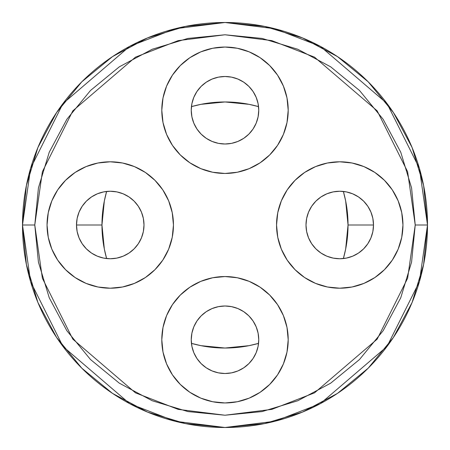 <?xml version="1.0" encoding="UTF-8"?>
<svg xmlns="http://www.w3.org/2000/svg" width="450" height="450" viewBox="0 0 450 450"><rect width="100%" height="100%" fill="white"/><g stroke="black" fill="none" stroke-linecap="round" stroke-linejoin="round"><path stroke-width="0.67" d="M373.5 225A33.75 33.75 0 0 1 339.75 258.75A33.75 33.75 0 0 1 306 225L306.647 218.413L306 225A33.75 33.75 0 0 1 339.75 191.25A33.75 33.75 0 0 1 373.5 225L348.036 225A123.036 123.036 0 0 0 343.373 191.447L345.668 200.998L348.036 225L345.668 249.002L343.373 258.553A123.036 123.036 0 0 0 348.036 225L373.5 225L372.853 231.587L373.5 225L372.853 218.413L370.929 212.085L367.813 206.252L363.617 201.133L358.498 196.937L352.665 193.821L346.337 191.897L339.75 191.25L333.163 191.897L326.835 193.821L321.002 196.937L315.883 201.133L311.687 206.252L308.571 212.085L306.647 218.413M231.587 306.647L237.915 308.571L243.748 311.687L248.867 315.883L253.063 321.002L256.179 326.835L258.103 333.163L258.75 339.75A33.75 33.75 0 0 1 225 373.5A33.75 33.75 0 0 1 191.25 339.75L191.897 333.163L193.821 326.835L196.937 321.002L201.133 315.883L206.252 311.687L212.085 308.571L218.413 306.647L225 306L231.587 306.647L225 306M144 225A33.75 33.75 0 0 1 110.25 258.75A33.75 33.75 0 0 1 76.5 225L101.964 225L76.5 225L77.147 218.413L76.5 225A33.75 33.75 0 0 1 110.25 191.25A33.75 33.75 0 0 1 144 225L143.353 231.587L144 225L143.353 218.413L141.429 212.085L138.313 206.252L134.117 201.133L128.998 196.937L123.165 193.821L116.837 191.897L110.25 191.25L103.663 191.897L97.335 193.821L91.502 196.937L86.383 201.133L82.187 206.252L79.071 212.085L77.147 218.413M358.099 164.514L363.938 166.607L352.08 163.013L339.75 161.797L327.42 163.013L315.562 166.607L304.633 172.446L295.059 180.309L287.196 189.883L281.357 200.812L277.762 212.67L276.548 225A63.203 63.203 0 0 1 339.75 161.797A63.203 63.203 0 0 1 402.952 225A63.203 63.203 0 0 1 339.75 288.202A63.203 63.203 0 0 1 276.548 225L277.762 237.33L281.357 249.188L287.196 260.117L295.059 269.691L304.633 277.554L315.562 283.393L327.42 286.988L339.75 288.202L352.08 286.988L363.938 283.393L356.113 286.048M285.486 358.099L283.393 363.938L286.988 352.08L288.202 339.75A63.203 63.203 0 0 1 225 402.952A63.203 63.203 0 0 1 161.797 339.75A63.203 63.203 0 0 1 225 276.548A63.203 63.203 0 0 1 288.202 339.75L287.662 347.996M110.25 288.202L122.58 286.988L134.438 283.393L145.367 277.554L154.941 269.691L162.804 260.117L168.643 249.188L172.237 237.33L173.453 225L172.237 212.67L168.643 200.812L162.804 189.883L154.941 180.309L145.367 172.446L134.438 166.607L122.58 163.013L110.25 161.797L97.92 163.013L86.062 166.607L75.133 172.446L65.559 180.309L57.696 189.883L51.857 200.812L48.262 212.67L47.047 225A63.203 63.203 0 0 1 110.25 161.797A63.203 63.203 0 0 1 173.453 225A63.203 63.203 0 0 1 110.25 288.202A63.203 63.203 0 0 1 47.047 225L48.262 237.33L51.857 249.188L57.696 260.117L65.559 269.691L75.133 277.554L86.062 283.393L97.92 286.988L110.25 288.202L102.004 287.662M258.553 106.627A123.036 123.036 0 0 0 191.447 106.627L200.998 104.332L225 101.964L249.002 104.332L258.553 106.627M106.627 191.447A123.036 123.036 0 0 0 101.964 225L104.332 200.998L106.627 191.447M258.75 110.25A33.75 33.75 0 0 1 225 144A33.75 33.75 0 0 1 191.25 110.25L191.897 103.663L193.821 97.335L196.937 91.502L201.133 86.383L206.252 82.187L212.085 79.071L218.413 77.147L225 76.5L231.587 77.147L237.915 79.071L243.748 82.187L248.867 86.383L253.063 91.502L256.179 97.335L258.103 103.663L258.75 110.25L258.103 116.837L256.179 123.165L253.063 128.998L248.867 134.117L243.748 138.313L237.915 141.429L231.587 143.353L225 144L218.413 143.353L212.085 141.429L206.252 138.313L201.133 134.117L196.937 128.998L193.821 123.165L191.897 116.837L191.25 110.25A33.75 33.75 0 0 1 225 76.5A33.75 33.75 0 0 1 258.75 110.25M427.5 225L415.226 225L407.616 278.263L377.184 339.137L314.516 392.85L271.822 409.376L225 415.226L178.178 409.376L135.484 392.85L72.816 339.137L42.384 278.263L34.774 225L38.43 262.114L49.252 297.799L66.831 330.683L90.489 359.511L119.317 383.169L152.201 400.748L187.886 411.57L225 415.226L262.114 411.57L297.799 400.748L330.683 383.169L359.511 359.511L383.169 330.683L400.748 297.799L411.57 262.114L415.226 225L411.57 187.886L400.748 152.201L383.169 119.317L359.511 90.489L330.683 66.831L297.799 49.252L262.114 38.43L225 34.774L187.886 38.43L152.201 49.252L119.317 66.831L90.489 90.489L66.831 119.317L49.252 152.201L38.43 187.886L34.774 225L22.5 225L30.6 281.7L63 346.5L129.707 403.678L175.151 421.267L225 427.5L274.849 421.267L320.293 403.678L387 346.5L419.4 281.7L427.5 225L419.4 168.3L387 103.5L320.293 46.322L274.849 28.732L225 22.5L175.151 28.732L129.707 46.322L63 103.5L30.6 168.3L22.5 225L34.774 225L42.384 171.737L72.816 110.863L135.484 57.15L178.178 40.624L225 34.774L271.822 40.624L314.516 57.15L377.184 110.863L407.616 171.737L415.226 225L427.5 225A202.5 202.5 0 0 1 225 427.5A202.5 202.5 0 0 1 22.5 225A202.5 202.5 0 0 1 225 22.5A202.5 202.5 0 0 1 427.5 225L423.608 185.496L412.088 147.504L393.412 112.551M164.514 91.901L166.607 86.062L163.013 97.92L161.797 110.25A63.203 63.203 0 0 1 225 47.047A63.203 63.203 0 0 1 288.202 110.25A63.203 63.203 0 0 1 225 173.453A63.203 63.203 0 0 1 161.797 110.25L162.338 102.004M288.202 339.75L286.988 327.42L283.393 315.562L277.554 304.633L269.691 295.059L260.117 287.196L249.188 281.357L237.33 277.762L225 276.548L212.67 277.762L200.812 281.357L189.883 287.196L180.309 295.059L172.446 304.633L166.607 315.562L163.013 327.42L161.797 339.75L163.013 352.08L166.607 363.938L163.952 356.113M161.797 110.25L163.013 122.58L166.607 134.438L172.446 145.367L180.309 154.941L189.883 162.804L200.812 168.643L212.67 172.237L225 173.453L237.33 172.237L249.188 168.643L260.117 162.804L269.691 154.941L277.554 145.367L283.393 134.438L286.988 122.58L288.202 110.25L286.988 97.92L283.393 86.062L286.048 93.887M91.901 285.486L86.062 283.393M86.062 166.607L93.887 163.952M339.75 161.797L347.996 162.338M393.373 112.494L368.19 81.81L337.556 56.666M337.416 56.571L302.496 37.913L264.504 26.393L225.067 22.5M225 22.5L185.496 26.393L147.504 37.913L112.556 56.587M112.494 56.627L81.81 81.81L56.666 112.444M56.627 112.494L37.913 147.504L26.393 185.496L22.5 224.933M22.5 225L26.393 264.504L37.913 302.496L56.587 337.449M56.627 337.506L81.81 368.19L112.444 393.334M112.584 393.429L147.504 412.088L185.496 423.608L224.933 427.5M225 427.5L264.504 423.608L302.496 412.088L337.444 393.412M337.506 393.373L368.19 368.19L393.334 337.556M393.373 337.506L412.088 302.496L423.608 264.504L427.5 225.067M258.553 343.373L249.002 345.668L225 348.036L200.998 345.668L191.447 343.373A123.036 123.036 0 0 0 258.553 343.373M106.627 258.553L104.332 249.002L101.964 225A123.036 123.036 0 0 0 106.627 258.553M283.393 86.062L277.554 75.133L269.691 65.559L260.117 57.696L249.188 51.857L237.33 48.262L225 47.047L212.67 48.262L200.812 51.857L189.883 57.696L180.309 65.559L172.446 75.133L166.607 86.062M218.413 372.853L225 373.5L218.413 372.853L212.085 370.929L206.252 367.813L201.133 363.617L196.937 358.498L193.821 352.665L191.897 346.337L191.25 339.75A33.75 33.75 0 0 1 225 306A33.75 33.75 0 0 1 258.75 339.75L258.103 346.337L256.179 352.665L253.063 358.498L248.867 363.617L243.748 367.813L237.915 370.929L231.587 372.853L225 373.5M231.587 77.147L225 76.5M218.413 143.353L225 144M143.353 231.587L141.429 237.915L138.313 243.748L134.117 248.867L128.998 253.063L123.165 256.179L116.837 258.103L110.25 258.75L103.663 258.103L97.335 256.179L91.502 253.063L86.383 248.867L82.187 243.748L79.071 237.915L77.147 231.587L76.5 225M166.607 363.938L172.446 374.867L180.309 384.441L189.883 392.304L200.812 398.143L212.67 401.738L225 402.952L237.33 401.738L249.188 398.143L260.117 392.304L269.691 384.441L277.554 374.867L283.393 363.938M363.938 283.393L374.867 277.554L384.441 269.691L392.304 260.117L398.143 249.188L401.738 237.33L402.952 225L401.738 212.67L398.143 200.812L392.304 189.883L384.441 180.309L374.867 172.446L363.938 166.607M372.853 231.587L370.929 237.915L367.813 243.748L363.617 248.867L358.498 253.063L352.665 256.179L346.337 258.103L339.75 258.75L333.163 258.103L326.835 256.179L321.002 253.063L315.883 248.867L311.687 243.748L308.571 237.915L306.647 231.587L306 225"/></g></svg>
